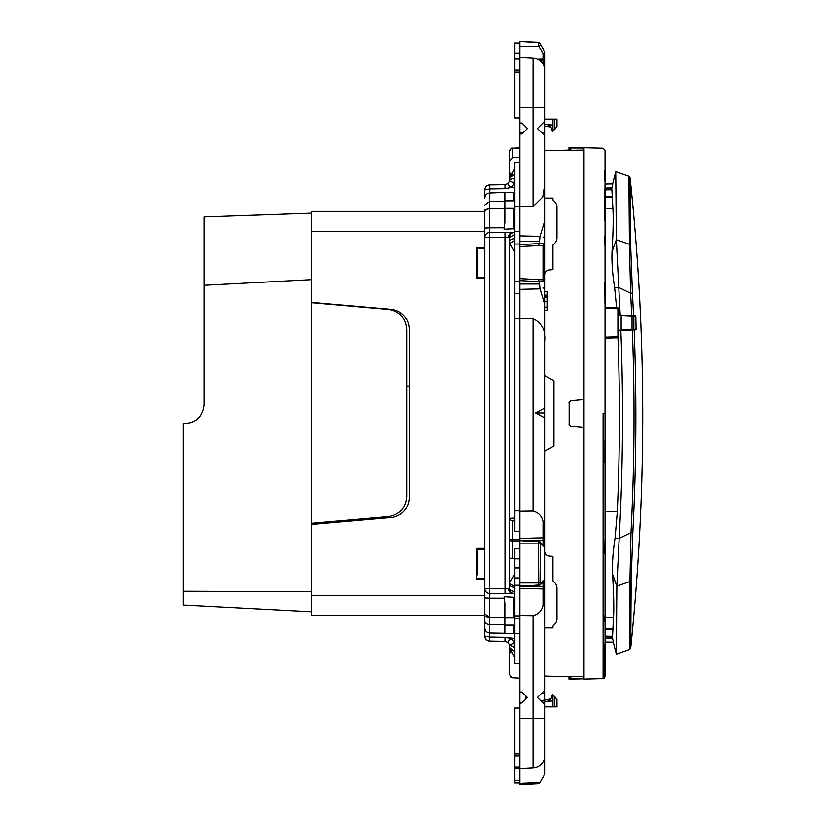 <?xml version="1.0" encoding="UTF-8"?>
<svg xmlns="http://www.w3.org/2000/svg" width="826" height="826" viewBox="0 0 826 826"><rect width="100%" height="100%" fill="white"/><g stroke="black" fill="none" stroke-linecap="round" stroke-linejoin="round"><path stroke-width="1.24" d="M406.857 386.072L409.335 386.072M484.759 613.522L484.759 616.279L484.759 615.442L311.608 615.442L311.608 595.598L484.759 595.598M311.608 595.598L311.608 524.458L391.028 517.51A20.051 20.051 0 0 0 409.335 497.531L409.335 329.306A20.051 20.051 0 0 0 391.028 309.327L311.608 302.378L311.608 231.239L484.759 231.239M484.759 578.417L477.665 578.427L476.829 579.253L484.759 579.253M476.829 579.253L476.829 548.361L484.759 548.361M484.759 247.583L476.829 247.583L476.829 278.465L484.759 278.465M484.759 212.478L484.759 209.721L484.759 211.394L311.608 211.394L311.608 231.239M477.645 574.793L477.645 549.187L476.829 548.361M476.829 247.583L477.665 248.409L484.759 248.419L477.665 248.409L477.645 252.044L477.645 277.65L484.759 277.65M477.665 248.409L477.645 252.044M484.759 549.187L477.645 549.187M476.829 278.465L477.645 277.65M605.055 338.164L617.91 337.824L617.91 330.813L620.863 330.658C623.238 391.834 623.072 453.009 620.378 514.175L616.846 586.223L629.939 581.463L629.526 649.473L616.372 654.161L616.846 586.223L612.551 574.307C613.77 594.049 614.09 608.483 613.512 617.621L612.913 629.433L605.066 629.288M635.628 316.193L617.91 314.768L617.91 307.757L605.055 307.406L616.599 307.716L614.627 287.655L618.777 287.489L616.341 239.695L615.742 171.705L612.655 183.909L615.742 171.705L628.885 176.31L615.742 171.705M605.055 337.163L617.91 336.822L617.91 307.747M605.055 189.887L611.89 189.763L612.283 196.619L605.055 196.753M605.055 208.699L612.892 208.441L612.283 196.619M612.892 208.441C613.491 217.568 613.202 231.992 612.025 251.713L616.341 239.695L629.433 244.331L628.885 176.31L630.114 177.951L628.885 176.31M605.055 184.043L612.799 183.909L611.87 187.936L605.055 188.049M611.663 190.692L611.87 187.936M605.066 636.154L612.541 636.288L612.913 629.433M613.429 642.153L605.066 642.008L613.45 642.153L612.51 638.126L605.066 637.992M612.314 635.38L612.51 638.126M605.066 511.604L617.311 511.604L615.05 538.201L619.18 538.366L631.002 532.636L632.83 532.739C636.35 465.183 636.805 397.585 634.182 329.956L617.91 330.813M615.05 538.201C612.954 551.789 612.118 563.817 612.551 574.307M614.627 287.655C612.489 274.16 611.632 262.183 612.025 251.713M616.372 654.161L613.305 642.153L616.372 654.161L629.526 649.473L630.744 647.832L631.178 580.286L629.939 581.463L631.002 532.636C634.523 465.141 634.977 397.616 632.355 330.049L636.113 329.853L635.813 316.203L621.162 315.439L632.045 316.007L632.045 329.564L635.813 329.368L635.886 328.304M629.526 649.473L630.744 647.832C646.934 491.181 646.727 334.551 630.114 177.951L630.672 245.508L629.433 244.331L630.63 293.23L632.448 293.116L633.573 315.584M635.886 321.779L636.154 328.304M617.311 511.604C619.913 453.082 620.109 394.549 617.91 336.006M605.055 197.528L612.128 197.28M605.066 628.514L612.758 628.793M611.56 189.154L605.055 189.371M612.211 636.908L605.066 636.67M635.524 315.687L631.745 315.491L630.63 293.23L618.777 287.489L620.202 314.882L617.91 314.768M613.305 642.153L605.066 642.008L613.305 642.153M605.055 308.418L617.91 308.748M617.91 315.264L621.162 315.439L621.162 330.132L632.045 329.564M617.91 330.307L621.162 330.132M544.912 375.623L553.936 380.827L544.912 375.623M553.936 445.999L544.912 451.213L553.936 445.999L553.936 380.827M544.912 187.574L544.912 165.592M604.56 172.52L604.611 171.426M604.56 677.929L603.104 678.611L603.114 650.609L604.694 649.866L605.066 642.267L605.055 182.463L604.56 220.294M604.653 236.515L604.9 245.332M604.56 171.663L604.632 175.091L604.756 171.054M605.024 181.699L604.56 175.091M604.56 177.642L605.004 176.816L605.055 182.453L605.055 153.264M604.983 303.989L604.859 282.729M605.055 150.373L603.104 148.226L584.013 147.72M584.013 150.095L568.98 150.342L570.807 150.384L570.807 147.968L568.98 147.885L568.98 150.342M569.145 401.911L569.145 424.925M584.013 676.742L568.98 676.494L568.98 678.951L568.98 676.711L544.912 676.081M568.98 678.951L570.807 678.869L570.807 676.453L568.98 676.494M605.045 291.031L605.055 291.846L604.56 290.731M605.004 176.816L605.055 177.642M605.055 152.965L605.055 150.415M604.56 171.106L605.055 177.611M603.114 650.609L603.104 413.258L605.055 413.258L605.055 306.033M604.993 540.008L604.869 553.792M604.56 621.864L605.014 614.781M604.931 462.601L604.973 440.258M604.777 649.948L605.035 642.587M604.56 677.681L604.694 649.866M604.56 677.743L605.055 676.308M604.911 647.274L604.973 650.258M604.983 645.55L605.014 650.351M605.004 648.358L605.055 642.422M604.849 648.482L604.9 650.103M568.98 147.668L584.013 147.668L584.013 399.567L570.807 400.724L568.98 402.727M584.013 399.567L584.013 678.807L570.807 678.869M605.066 613.924L605.066 554.742M605.066 642.277L605.066 624.952M603.104 413.413L605.055 413.413L605.055 438.1M605.066 539.017L605.055 463.778M584.013 148.03L570.807 147.968M584.013 427.269L570.807 426.113L568.98 424.11M568.98 679.168L584.013 678.807M604.56 291.846L604.56 291.031M556.951 699.715L554.597 696.359L554.597 706.88L556.951 706.88L556.951 699.715L552.935 694.738L552.935 700.954L544.912 701.511L544.912 579.367L544.406 580.957L540.039 584.901A2.003 1.58 -132.1 0 0 540.431 583.414L540.431 543.374A2.003 1.58 -47.9 0 0 540.039 541.887L540.039 541.887A2.003 1.58 -47.9 0 0 538.8 541.577L538.346 543.859L539.977 543.859M544.912 78.976L544.912 52.038L544.912 60.773L543.012 60.773L543.012 53.453L544.912 52.141L544.912 58.274A2.003 0.878 180 0 1 543.012 59.152L537.375 59.286M544.912 75.094L544.912 76.808M544.912 52.038L539.977 43.479L544.912 52.141M544.912 70.778A12.535 12.535 0 0 0 533.038 58.264A12.535 12.535 0 0 1 544.912 70.778L544.912 132.769L541.66 132.769L542.321 133.43M519.853 540.41L519.853 511.263L533.038 511.098C538.531 512.585 541.856 516.054 543.012 521.485L544.912 530.096L544.912 132.769M544.912 530.096L544.912 536.91A2.003 0.909 180 0 1 543.012 537.829L543.012 521.485M540.472 543.085L544.406 545.831L544.912 547.421L544.912 536.91M540.431 543.374L544.912 547.421L544.912 579.367L540.431 583.414M544.912 435.157L544.912 354.798M544.912 531.954L544.912 540.41L543.012 540.41L543.012 537.829L519.853 538.376M543.012 53.453L538.8 46.153L538.346 42.477L519.853 41.507L539.306 42.322L539.997 43.52M544.912 220.191L539.997 236.339L519.853 235.864L519.853 206.438L533.038 206.603L533.038 58.264L519.853 57.572L519.853 46.586L538.8 46.153A2.003 0.826 -30 0 0 540.431 44.274M543.012 64.149L544.355 67.061M544.912 122.702L543.105 122.806L537.396 128.505L543.105 134.215L544.912 134.308M519.853 122.971L519.853 134.049L521.939 133.936L527.37 128.505L521.939 123.074L519.853 122.971L519.853 57.572M544.912 124.489L552.935 125.046L552.935 131.262A1.002 1.002 0 0 1 551.964 130.518L551.376 128.329A5.018 5.018 0 0 0 546.884 124.623M552.935 131.262L556.951 126.285L556.951 119.12L544.912 119.12M552.935 119.12L552.935 125.046M533.038 206.603L542.734 197.042L544.912 183.413M538.222 245.632L519.853 246.592L543.012 245.384L538.222 245.632L539.306 243.577L539.997 236.339M544.912 281.842L544.334 280.417A2.003 2.003 0 0 1 544.912 281.842L543.012 279.838L543.012 245.384L544.912 243.381L539.306 243.66M544.334 244.795A2.003 2.003 0 0 0 544.912 243.381A2.003 2.003 0 0 1 544.334 244.795M538.222 279.58L519.853 278.62L543.012 279.838L538.222 279.58L539.306 281.552L539.997 288.873L519.853 289.358L519.853 318.774L533.038 318.609C542.093 323.4 546.058 331.133 544.912 341.799M544.912 305.021L539.997 288.873M544.912 407.992L535.527 413L544.912 418.008M535.527 413L544.912 413M538.666 585.479L538.8 585.211A2.003 1.58 -132.1 0 0 540.039 584.901L519.853 586.46L519.853 582.929L539.977 582.929M540.472 583.693L544.406 580.957M519.853 586.377L519.853 615.525L533.038 615.69C538.531 614.193 541.856 610.734 543.012 605.293L544.912 596.682M544.912 691.692L543.105 691.785L537.396 697.495L543.105 703.194L544.912 703.298L543.105 703.194L538.841 698.941M537.396 697.495L543.105 691.785M519.853 615.525L519.853 691.951L521.939 692.064L527.37 697.495L524.954 699.911M533.038 615.69L533.038 718.3L519.853 718.3L519.853 703.029L521.939 702.926L527.37 697.495L521.939 692.064L527.37 697.495L526.399 698.455M544.912 198.095L552.935 198.095L552.935 199.944L554.597 201.606A8.023 8.023 0 0 1 556.951 207.274L556.951 237.733A8.023 8.023 0 0 1 554.597 243.402L552.935 245.064L552.935 269.627L549.497 269.926A5.018 5.018 0 0 0 544.912 274.924M544.912 551.076A5.018 5.018 0 0 0 549.497 556.074L552.935 556.373L552.935 580.936L554.597 582.598A8.023 8.023 0 0 1 556.951 588.267L556.951 618.726A8.023 8.023 0 0 1 554.597 624.394L552.935 626.056L552.935 627.905L544.912 627.905M544.912 307.138L547.318 307.138L547.318 310.473L544.912 310.4M547.318 307.138L547.318 301.263L544.912 301.263M544.912 297.752L547.318 297.752L547.318 301.263M544.912 296.575L547.318 296.575L547.318 295.15L544.912 295.15M544.912 291.371L547.318 291.371L547.318 295.15M519.853 46.586L519.853 41.507L538.346 42.477L539.977 43.479M519.853 206.438L519.853 134.049M550.87 127.101L544.912 125.955L550.87 127.101M556.951 126.285L554.597 129.641L556.951 126.285L554.597 129.641L554.597 119.12M519.853 235.864L519.853 246.241M539.306 284.01L519.853 284.01L519.853 244.589L539.306 243.577M539.295 281.645L519.853 280.623L519.853 278.981M519.853 284.01L519.853 289.358M519.853 511.263L519.853 318.774M519.853 546.316L519.853 547.318M544.406 545.831L538.8 541.577M538.8 585.211L538.346 543.859L519.853 543.859L519.853 540.679L538.531 541.567M519.853 580.461L519.853 579.46M519.853 718.3L519.853 768.428L533.038 767.736L533.038 718.3L544.912 718.3L544.912 700.045L540.586 700.675M519.853 691.951L519.853 703.267L521.939 702.926L527.37 697.495M544.912 700.211L550.87 698.899L544.912 700.045M544.912 718.3L544.912 773.962L539.997 782.48L519.853 783.42L519.853 768.428M544.912 749.192L544.912 758.113L544.912 749.192M484.759 627.997L484.759 636.082L489.756 637.042L484.759 636.082A5.018 5.018 0 0 0 489.684 641.09L489.684 633.005C486.679 632.664 485.048 631.002 484.759 627.997L484.759 616.279M484.759 209.721L484.759 620.997A5.018 3.603 0 0 0 489.684 624.601L489.684 633.005L504.345 633.263L504.81 632.53M484.759 198.003L484.759 189.918L489.756 188.958L489.684 201.399L489.684 192.995C486.679 193.336 485.048 194.998 484.759 198.003M538.666 541.309L519.853 540.679M519.853 543.859L519.853 582.929M544.912 702.544L542.527 702.627M519.853 783.42L519.853 784.7L539.306 783.678L539.997 782.48M519.853 755.893L514.835 755.893L514.835 708.047L519.853 708.047M519.853 766.92L514.835 766.92L514.835 755.893M519.853 618.54L514.835 618.54L514.835 578.417L519.853 578.417M519.853 615.897L514.835 615.897M519.853 577.952L514.835 577.952L519.853 577.952L514.835 577.952L514.835 548.836L519.853 548.836M519.853 206.799L514.835 206.799L514.835 243.185M519.853 162.278L514.835 162.278L514.835 206.799M519.853 531.304L514.835 531.304L514.835 244.042L519.853 244.042M519.853 510.891L514.835 510.891M519.853 318.413L514.835 318.413M514.835 282.038L514.835 281.17L519.853 281.17M514.835 657.641L509.828 647.615L509.828 674.79L512.678 677.795L510.675 676.886M519.853 678.167L512.678 677.795L519.853 678.167M510.014 649.804L509.828 646.366L510.974 652.85M519.853 663.464L514.835 663.464L514.835 618.54M511.325 558.407L514.835 558.593L509.828 558.159L509.828 539.76A3.005 1.311 0 0 0 512.678 541.071L512.678 558.469M519.853 541.154L512.678 541.071L512.678 539.76L509.828 539.76L509.828 518.325L514.835 518.057M514.835 520.834L512.678 520.907L509.828 519.637M519.853 157.436L512.678 157.663L509.828 160.946L509.828 178.344L514.835 168.359M510.995 173.099L509.828 178.344A5.018 4.058 0 0 1 514.835 174.317L514.804 174.327M519.853 148.133L512.678 148.504L512.678 157.663M519.853 147.833L512.678 148.205C511.996 147.544 511.046 148.546 509.828 151.21L509.828 160.946M519.853 117.953L514.835 117.953L514.835 59.08L519.853 59.08M519.853 70.107L514.835 70.107M519.853 43.014L514.835 43.014L514.835 59.08M514.835 782.986L519.853 782.986L514.835 782.986L514.835 779.589M514.835 766.92L514.835 780.518L519.853 780.518M533.038 767.736A12.535 12.535 0 0 0 544.912 755.222M540.854 700.954L544.912 700.954M539.925 782.604A2.003 2.003 0 0 0 539.977 782.521A2.003 2.003 0 0 1 539.925 782.604L540.431 781.726A2.003 0.826 -150 0 0 540.452 781.695M554.597 706.88L544.912 706.88M552.935 700.954L552.935 706.88M484.759 189.918A5.018 5.018 0 0 1 489.684 184.91A5.018 5.018 0 0 0 484.759 189.918L489.756 188.958L489.684 184.91L504.903 184.642L504.965 188.689L489.756 188.958M484.759 597.931L489.684 598.21L489.756 593.564C486.72 593.264 485.048 591.622 484.759 588.649L489.684 588.649L489.684 237.351L484.759 237.351C485.048 234.377 486.72 232.736 489.756 232.436L514.835 232.529M484.759 228.069L489.684 227.79L489.684 237.351L504.903 237.351L504.965 593.564L514.835 593.471L510.881 593.471L507.845 588.463L489.684 588.649L489.756 593.564L504.965 593.564M552.935 694.738A1.002 1.002 0 0 0 551.964 695.482L551.376 697.671A5.018 5.018 0 0 1 546.884 701.377M550.87 698.899A5.018 5.018 0 0 0 551.376 697.671M514.835 252.054L509.828 243.402L509.828 582.598L514.835 573.946M509.828 151.189A3.005 3.005 0 0 0 509.828 151.21L509.828 151.21A3.005 2.705 0 0 1 512.678 148.504L512.678 148.205M514.835 647.254L514.835 650.413A5.018 4.037 0 0 1 509.828 646.366L509.58 644.817L514.34 647.254L514.34 643.268L509.58 644.817A5.018 5.018 0 0 0 507.845 642.38L504.903 641.358L489.684 641.09A5.018 5.018 0 0 1 484.759 636.082M509.58 644.817A5.018 5.018 0 0 0 507.845 642.38A5.018 5.018 0 0 1 509.58 644.817A5.018 5.018 0 0 0 507.845 642.38L510.881 638.384L504.965 637.311L489.756 637.042M504.036 633.573L513.834 633.573L514.835 634.575A1.002 1.002 0 0 0 514.381 633.738L504.046 633.573L504.81 632.819L504.81 625.148L513.834 625.148L513.834 633.573M506.421 184.374L507.835 183.63L510.881 187.616L504.965 188.689L510.881 187.616A10.026 10.026 0 0 0 514.34 182.732L514.835 182.732M489.684 192.995L504.046 192.427L504.81 193.47M513.834 192.427L505.264 192.427L513.834 192.427L514.835 191.425A1.002 1.002 0 0 1 514.381 192.262L513.834 192.427L513.834 200.852L514.835 195.204M505.264 229.225L504.036 229.287A30.077 30.077 0 0 0 504.046 229.225L504.81 222.504L504.81 208.348L513.834 208.348L513.834 228.709L504.046 229.225M513.834 228.709L514.835 230.691M514.835 596.775L513.834 597.291L504.036 596.713A30.077 30.077 0 0 1 504.046 596.775L504.81 603.496L504.81 625.148M514.381 596.775L514.835 595.309M514.835 638.457L504.965 637.311L504.903 641.358M514.804 651.673A5.018 4.058 180 0 0 514.835 651.683L509.828 647.615M514.835 591.499L514.34 593.471A5.018 4.77 -90 0 1 509.58 588.463L509.828 584.312A5.018 2.963 0 0 0 514.835 587.276L514.34 591.499A5.018 2.984 -166.1 0 1 509.58 588.463L507.845 588.463M509.828 582.598L509.828 584.312L509.828 582.598A5.018 2.932 0 0 0 514.835 585.531M514.835 630.796L513.834 625.148M514.835 611.632L513.834 617.652L504.81 617.652M510.881 232.529L507.845 237.537L509.58 237.537L509.828 243.402L514.835 240.469M514.835 234.501L509.58 237.537A5.018 4.77 90 0 1 514.34 232.529L514.835 238.724A5.018 2.963 0 0 0 509.828 241.688L509.828 243.402M504.903 184.642L507.845 183.62A5.018 5.018 0 0 0 509.58 181.183A5.018 3.913 -162 0 1 514.34 178.746L514.34 182.732L509.58 181.183L509.828 179.634A5.018 4.037 0 0 1 514.835 175.587L514.34 178.746L514.835 175.587M509.828 178.344L509.828 179.634M514.835 214.368L513.834 208.348M504.046 192.427L505.264 192.427L504.046 192.427L504.81 193.181L504.81 208.348M513.834 200.842L504.81 200.852M507.845 237.537L504.903 237.351L504.965 232.436M311.608 611.767L183.269 605.045L183.269 591.251L311.608 591.715M311.608 524.458L311.608 523.292L388.55 516.56C399.794 514.608 405.896 507.949 406.857 496.581L406.857 329.419C405.896 318.051 399.794 311.392 388.55 309.44L311.608 302.708L311.608 523.292M311.608 279.653L203.97 285.29L203.97 404.668C202.597 417.016 195.69 423.346 183.269 423.645L183.269 591.251M203.97 285.29L203.97 216.918L311.608 213.16M631.178 580.286L632.83 532.739M630.672 245.508L632.448 293.116M605.045 617.342L613.512 617.621M633.862 316.1L633.862 329.471M544.912 693.231L541.66 693.231M543.012 64.139L543.012 60.773L539.925 60.773M519.853 107.7L544.912 107.7M523.106 132.769L519.853 132.769M544.912 281.852L539.306 281.552M533.038 511.098L533.038 318.609M543.012 544.571L543.012 540.41L521.526 540.41M521.526 586.377L543.012 586.377L543.012 582.216M543.012 605.293L543.012 586.377L544.912 586.377M519.853 588.411L543.012 588.959A2.003 0.909 0 0 1 544.912 589.867M539.306 241.202L519.853 241.202M519.853 586.099L538.531 585.221M525.955 696.081L525.955 698.899M514.835 753.89L519.853 753.89M519.853 585.242L514.835 585.242M514.835 567.927L519.853 567.927M519.853 558.861L514.835 558.861M514.835 231.652L519.853 231.652M519.853 293.56L514.835 293.56M514.835 633.387L519.853 633.387M519.853 539.853L512.678 539.76L512.678 520.907M519.853 72.11L514.835 72.11M519.853 53.04L514.835 53.04M514.835 768.252L519.853 768.252M489.673 631.591L489.684 624.601L504.81 624.879M486.039 616.299A5.018 3.48 180 0 0 489.632 617.456M486.039 209.701L489.632 208.544M484.759 205.003L489.684 201.399L489.684 227.79L504.345 227.78M484.759 212.024A5.018 3.48 0 0 1 489.684 208.544L504.81 208.441M484.759 613.976L489.684 617.456L489.684 624.601M504.345 598.22L489.684 598.21L489.684 617.456L504.81 617.559M514.835 187.543L510.881 187.616M489.684 201.399L504.81 201.121M510.881 638.384A10.026 10.026 0 0 1 514.34 643.268L514.835 643.268M514.835 634.575A1.002 1.002 0 0 0 514.381 633.738M513.834 597.291L513.834 617.652M507.845 183.62A5.018 5.018 0 0 0 509.58 181.183M505.264 596.775L504.046 596.775M630.744 647.832C646.934 491.181 646.727 334.551 630.114 177.951M544.912 150.755L568.98 150.125M605.055 291.795L605.055 290.752M605.055 154.276L605.055 150.229M604.632 175.091L604.694 171.075M605.055 153.233L605.055 170.837M605.055 245.756L605.055 281.749M605.066 676.122L605.066 650.671M603.104 678.611L584.013 679.106M543.012 237.723L544.912 235.72M543.012 287.489L544.912 289.492M544.912 310.473L547.318 310.473M544.912 297.68L547.318 297.68"/></g></svg>
